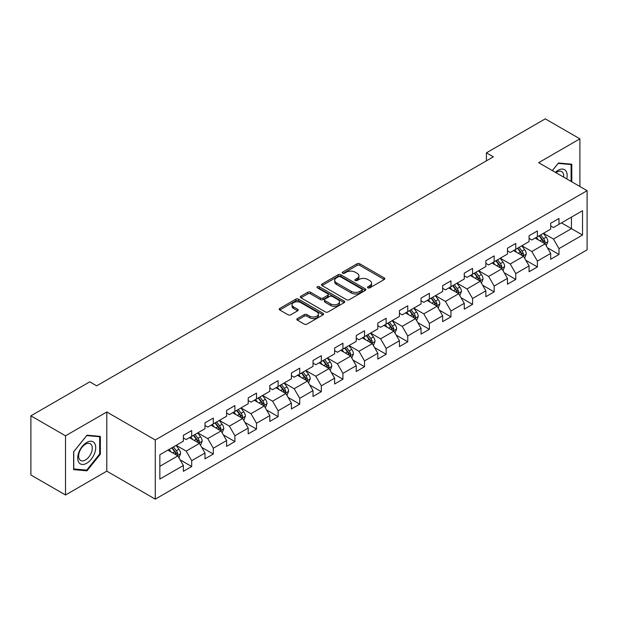 <?xml version="1.0" encoding="UTF-8"?>
<svg xmlns="http://www.w3.org/2000/svg" width="618" height="618" viewBox="0 0 618 618"><rect width="100%" height="100%" fill="white"/><g stroke="black" fill="none" stroke-linecap="round" stroke-linejoin="round"><path stroke-width="0.93" d="M367.903 287.834A1.344 0.78 0 0 0 369.803 287.834L384.249 279.49A1.924 1.112 0 0 0 384.813 278.71A1.924 1.112 0 0 0 384.249 277.922L359.776 263.793A1.924 1.112 0 0 0 357.057 263.793L342.611 272.136A1.344 0.78 0 0 0 342.217 272.685A1.344 0.78 0 0 0 342.611 273.233A1.344 0.78 0 0 0 344.52 273.233L346.389 272.159A6.149 3.553 0 0 1 355.087 272.159L357.127 273.334A6.149 3.553 0 0 1 358.927 275.844A6.149 3.553 0 0 1 357.127 278.355L355.257 279.436A1.344 0.78 0 0 0 354.863 279.985A1.344 0.78 0 0 0 355.257 280.533A1.344 0.78 0 0 0 357.158 280.533L359.027 279.452A6.149 3.553 0 0 1 367.733 279.452L369.773 280.634A6.149 3.553 0 0 1 371.572 283.144A6.149 3.553 0 0 1 369.773 285.655L367.903 286.737A1.344 0.78 0 0 0 367.509 287.285A1.344 0.78 0 0 0 367.903 287.834L367.903 286.737M297.382 318.579A1.924 1.112 0 0 0 296.818 319.367A1.924 1.112 0 0 0 297.382 320.147L304.241 324.11A1.924 1.112 0 0 0 306.961 324.11L323.005 314.856A1.924 1.112 0 0 0 323.569 314.068A1.924 1.112 0 0 0 323.005 313.28L298.533 299.158A1.924 1.112 0 0 0 295.813 299.158L279.776 308.413A1.924 1.112 0 0 0 279.212 309.201A1.924 1.112 0 0 0 279.776 309.989L288.065 314.771A1.924 1.112 0 0 0 290.784 314.771L297.652 310.808A1.924 1.112 0 0 0 298.216 310.027A1.924 1.112 0 0 0 297.652 309.239L293.542 306.868A5.145 2.966 0 0 1 292.036 304.767A5.145 2.966 0 0 1 295.211 302.024A5.145 2.966 0 0 1 300.811 302.666L316.918 311.966A5.145 2.966 0 0 1 318.424 314.068A5.145 2.966 0 0 1 315.25 316.81A5.145 2.966 0 0 1 309.649 316.169L306.961 314.616A1.924 1.112 0 0 0 304.241 314.616L297.382 318.579L297.382 320.147M106.798 411.99L65.523 435.814L30.9 415.829L30.9 474.995L65.523 494.987L106.798 471.155L155.272 499.143L155.272 439.977L106.798 411.99L106.798 471.155M579.9 186.505L579.9 138.841L538.626 162.673L587.1 190.661L155.272 439.977M579.9 138.841L545.277 118.857L486.412 152.839L486.412 160.834M30.9 415.829L89.764 381.847L96.686 385.841L493.342 156.833L486.412 152.839M346.52 299.707A1.924 1.112 0 0 0 349.24 299.707L365.284 290.445A1.924 1.112 0 0 0 365.848 289.657A1.924 1.112 0 0 0 365.284 288.876L340.812 274.747A1.924 1.112 0 0 0 338.092 274.747L322.055 284.01A1.924 1.112 0 0 0 321.491 284.79A1.924 1.112 0 0 0 322.055 285.578L346.52 299.707M317.899 288.127A1.344 0.78 0 0 1 319.267 288.312L319.267 286.713L344.141 301.074A1.924 1.112 0 0 1 344.705 301.862A1.924 1.112 0 0 1 344.141 302.65L328.104 311.912A1.924 1.112 0 0 1 325.385 311.912L300.912 297.783L307.779 293.851L307.779 292.244L300.912 296.215A1.924 1.112 0 0 0 300.348 296.995A1.924 1.112 0 0 0 300.912 297.783L300.912 296.215M307.779 293.851A1.924 1.112 0 0 1 310.499 293.851L310.499 292.244A1.924 1.112 0 0 0 307.779 292.244M310.499 292.244L320.425 297.976A1.924 1.112 0 0 0 323.137 297.976L327.694 295.35A1.924 1.112 0 0 0 328.258 294.562A1.924 1.112 0 0 0 327.694 293.782L317.366 287.81A1.344 0.78 0 0 1 316.972 287.262A1.344 0.78 0 0 1 317.799 286.543A1.344 0.78 0 0 1 319.267 286.713M155.272 499.143L587.1 249.826L587.1 190.661M180.132 459.846L191.696 466.52L191.696 460.68L204.991 453.009L204.991 458.842L213.303 454.045L213.303 448.212L226.597 440.534L226.597 446.374L234.902 441.576L234.902 435.736L248.197 428.058L248.197 433.898L256.509 429.101L256.509 423.26L269.803 415.59L269.803 421.422L278.115 416.625L278.115 410.792L291.41 403.114L291.41 408.954L299.722 404.149L299.722 398.316L313.017 390.638L313.017 396.478L321.329 391.681L321.329 385.841L334.624 378.162L334.624 384.002L342.928 379.205L342.928 373.365L356.231 365.694L356.231 371.526L364.535 366.729L364.535 360.897L377.83 353.218L377.83 359.058L386.142 354.261L386.142 348.421L399.437 340.742L399.437 346.582L407.749 341.785L407.749 335.945L421.043 328.274L421.043 334.106L429.355 329.309L429.355 323.477L442.65 315.798L442.65 321.63L450.955 316.833L450.955 311.001L464.257 303.322L464.257 309.162L472.561 304.365L472.561 298.525L485.856 290.846L485.856 296.686L494.168 291.889L494.168 286.049L507.463 278.378L507.463 284.21L515.775 279.413L515.775 273.581L529.07 265.902L529.07 271.742L537.382 266.945L537.382 261.105L550.677 253.426L550.677 259.266L558.989 254.469L558.989 248.629L582.527 235.041L582.527 210.73L571.449 217.127L571.449 228.637L582.527 235.041M191.696 466.52L183.384 471.318L183.384 465.485L159.838 479.074L159.838 454.763L183.384 441.175L183.384 435.335L191.696 430.537L191.696 436.378L204.991 428.699L204.991 422.866L213.303 418.062L213.303 423.902L226.597 416.223L226.597 410.391L234.902 405.593L234.902 411.426L248.197 403.755L248.197 397.915L256.509 393.118L256.509 398.958L269.803 391.279L269.803 385.439L278.115 380.642L278.115 386.482L291.41 378.803L291.41 372.971L299.722 368.173L299.722 374.006L313.017 366.335L313.017 360.495L321.329 355.698L321.329 361.53L334.624 353.859L334.624 348.019L342.928 343.222L342.928 349.062L356.231 341.383L356.231 335.543L364.535 330.746L364.535 336.586L377.83 328.907L377.83 323.075L386.142 318.278L386.142 324.11L399.437 316.439L399.437 310.599L407.749 305.802L407.749 311.642L421.043 303.963L421.043 298.123L429.355 293.326L429.355 299.166L442.65 291.487L442.65 285.655L450.955 280.85L450.955 286.69L464.257 279.012L464.257 273.179L472.561 268.382L472.561 274.214L485.856 266.543L485.856 260.703L494.168 255.906L494.168 261.746L507.463 254.068L507.463 248.227L515.775 243.43L515.775 249.27L529.07 241.592L529.07 235.759L537.382 230.962L537.382 236.794L550.677 229.124L550.677 223.283L558.989 218.486L558.989 224.319L582.527 210.73M189.479 437.652L199.452 443.415L186.157 451.086L176.184 445.331M183.384 437.977L186.157 439.576L191.696 436.378M186.157 451.086L191.696 460.68M199.452 443.415L204.991 453.009M211.086 425.184L221.059 430.939L207.756 438.618L197.791 432.855M204.991 425.501L207.756 427.1L213.303 423.902M207.756 438.618L213.303 448.212M221.059 430.939L226.597 440.534M232.685 412.708L242.658 418.463L229.363 426.142L219.39 420.387M226.597 413.025L229.363 414.624L234.902 411.426M229.363 426.142L234.902 435.736M242.658 418.463L248.197 428.058M254.292 400.232L264.265 405.995L250.97 413.666L240.997 407.911M248.197 400.557L250.97 402.156L256.509 398.958M250.97 413.666L256.509 423.26M264.265 405.995L269.803 415.59M275.898 387.764L285.871 393.519L272.577 401.19L262.604 395.435M269.803 388.081L272.577 389.68L278.115 386.482M272.577 401.19L278.115 410.792M285.871 393.519L291.41 403.114M297.505 375.288L307.478 381.043L294.183 388.722L284.21 382.959M291.41 375.605L294.183 377.204L299.722 374.006M294.183 388.722L299.722 398.316M307.478 381.043L313.017 390.638M319.112 362.812L329.085 368.567L315.783 376.246L305.817 370.491M313.017 363.129L315.783 364.728L321.329 361.53M315.783 376.246L321.329 385.841M329.085 368.567L334.624 378.162M340.719 350.336L350.684 356.099L337.389 363.77L327.416 358.015M334.624 350.661L337.389 352.26L342.928 349.062M337.389 363.77L342.928 373.365M350.684 356.099L356.231 365.694M362.318 337.868L372.291 343.623L358.996 351.302L349.023 345.539M356.231 338.185L358.996 339.784L364.535 336.586M358.996 351.302L364.535 360.897M372.291 343.623L377.83 353.218M383.925 325.392L393.898 331.148L380.603 338.826L370.63 333.071M377.83 325.709L380.603 327.308L386.142 324.11M380.603 338.826L386.142 348.421M393.898 331.148L399.437 340.742M405.532 312.917L415.505 318.672L402.21 326.35L392.237 320.595M399.437 313.241L402.21 314.84L407.749 311.642M402.21 326.35L407.749 335.945M415.505 318.672L421.043 328.274M427.138 300.441L437.111 306.204L423.817 313.874L413.844 308.119M421.043 300.765L423.817 302.364L429.355 299.166M423.817 313.874L429.355 323.477M437.111 306.204L442.65 315.798M448.745 287.973L458.71 293.728L445.416 301.406L435.443 295.643M442.65 288.289L445.416 289.888L450.955 286.69M445.416 301.406L450.955 311.001M458.71 293.728L464.257 303.322M470.344 275.497L480.317 281.252L467.023 288.93L457.05 283.175M464.257 275.813L467.023 277.412L472.561 274.214M467.023 288.93L472.561 298.525M480.317 281.252L485.856 290.846M491.951 263.021L501.924 268.784L488.629 276.455L478.656 270.699M485.856 263.345L488.629 264.944L494.168 261.746M488.629 276.455L494.168 286.049M501.924 268.784L507.463 278.378M513.558 250.553L523.531 256.308L510.236 263.986L500.263 258.224M507.463 250.869L510.236 252.468L515.775 249.27M510.236 263.986L515.775 273.581M523.531 256.308L529.07 265.902M535.165 238.077L545.138 243.832L531.843 251.511L521.87 245.755M529.07 238.394L531.843 239.993L537.382 236.794M531.843 251.511L537.382 261.105M545.138 243.832L550.677 253.426M561.476 222.882L571.449 228.637L553.442 239.035L543.477 233.28M550.677 225.925L553.442 227.524L558.989 224.319M553.442 239.035L558.989 248.629M65.523 435.814L65.523 494.987M159.838 466.281L177.845 455.883L167.872 450.128M177.845 455.883L183.384 465.485M547.424 247.795L558.989 254.469M525.818 260.263L537.382 266.945M504.211 272.739L515.775 279.413M482.604 285.215L494.168 291.889M460.997 297.683L472.561 304.365M439.39 310.159L450.955 316.833M417.791 322.635L429.355 329.309M396.184 335.111L407.749 341.785M374.578 347.579L386.142 354.261M352.971 360.055L364.535 366.729M331.364 372.53L342.928 379.205M309.765 384.999L321.329 391.681M288.158 397.474L299.722 404.149M266.551 409.95L278.115 416.625M244.944 422.426L256.509 429.101M223.337 434.894L234.902 441.576M201.738 447.37L213.303 454.045M571.797 181.823L571.797 164.195L558.433 163.005L552.337 170.591M73.627 469.634L86.991 470.831L100.355 454.199L100.355 436.385L86.991 435.188L73.627 451.812L73.627 469.634M99.66 453.805L100.355 454.199M85.578 470.012L86.991 470.831M368.436 288.027L369.773 287.254A6.149 3.553 0 0 0 371.572 284.743L371.572 283.144M358.927 275.844L358.927 277.443A6.149 3.553 0 0 1 357.127 279.954L355.798 280.726M384.218 279.506L359.776 265.4A1.924 1.112 0 0 0 357.057 265.4L343.152 273.426M365.253 290.46L340.812 276.346A1.924 1.112 0 0 0 338.092 276.346L322.078 285.593M361.885 290.205A1.344 0.78 0 0 0 362.279 289.657A1.344 0.78 0 0 0 361.885 289.108L340.402 276.709A1.344 0.78 0 0 0 338.502 276.709L336.532 277.845A6.149 3.553 0 0 0 334.732 280.356A6.149 3.553 0 0 0 336.532 282.866L351.209 291.348A6.149 3.553 0 0 0 359.915 291.348L361.885 290.205L361.885 291.804A1.344 0.78 0 0 0 362.279 291.256L362.279 289.657M334.732 280.356L334.732 281.955A6.149 3.553 0 0 0 336.532 284.465L336.532 282.866M361.885 291.804L359.915 292.947A6.149 3.553 0 0 1 351.209 292.947L336.532 284.465M310.499 293.851L320.425 299.575A1.924 1.112 0 0 0 323.137 299.575L327.694 296.949A1.924 1.112 0 0 0 328.258 296.161L328.258 294.562M319.267 288.312L344.118 302.666M330.723 303.925A5.145 2.966 0 0 0 336.323 304.566A5.145 2.966 0 0 0 339.498 301.823A5.145 2.966 0 0 0 337.992 299.722L332.314 296.447A1.924 1.112 0 0 0 329.595 296.447L325.045 299.073A1.924 1.112 0 0 0 324.481 299.861A1.924 1.112 0 0 0 325.045 300.649L330.723 303.925L330.723 305.524A5.145 2.966 0 0 0 336.323 306.165A5.145 2.966 0 0 0 339.498 303.423L339.498 301.823M324.481 299.861L324.481 301.46A1.924 1.112 0 0 0 325.045 302.248L325.045 300.649M330.723 305.524L325.045 302.248M318.424 314.068L318.424 315.667A5.145 2.966 0 0 1 315.25 318.409A5.145 2.966 0 0 1 309.649 317.768L306.961 316.215A1.924 1.112 0 0 0 304.241 316.215L297.405 320.163M292.036 304.767L292.036 306.366A5.145 2.966 0 0 0 293.542 308.467L293.542 306.868M297.652 309.239L297.652 310.808L293.542 308.467M322.982 314.863L298.533 300.757A1.924 1.112 0 0 0 295.813 300.757L279.799 310.004M546.227 245.725L547.88 241.576A5.191 2.997 -120 0 0 546.219 237.157L543.361 233.341M538.378 239.931L536.439 237.343M544.334 243.368L545.076 241.8A5.191 2.997 -120 0 0 543.593 238.679L540.735 234.863M539.429 235.612L542.604 239.846A2.642 1.53 60 0 1 543.083 240.649L545.076 241.8M539.066 235.821L541.924 239.637A5.191 2.997 60 0 1 543.415 242.758M570.244 164.056L571.102 164.558L571.102 181.422M552.361 170.607L558.154 163.399L571.102 164.558M566.721 178.896A12.731 7.346 120 0 0 564.52 169.641A12.731 7.346 120 0 0 555.404 172.36M563.647 177.119A9.641 5.562 120 0 0 561.708 171.588A9.641 5.562 120 0 0 555.961 172.677M86.713 463.245A12.731 7.346 120 0 0 95.713 447.648A12.731 7.346 120 0 0 86.713 442.449A12.731 7.346 120 0 0 77.713 458.046A12.731 7.346 120 0 0 86.713 463.245M85.454 459.993A9.641 5.562 120 0 0 91.75 451.495A9.641 5.562 120 0 0 90.274 443.77A9.641 5.562 120 0 0 85.454 444.249A9.641 5.562 120 0 0 79.158 452.739A9.641 5.562 120 0 0 80.634 460.464A9.641 5.562 120 0 0 85.454 459.993M73.766 451.688L86.713 435.582L99.66 436.741L99.66 454.006L86.713 470.113L73.766 468.954L73.735 451.673M98.803 436.246L99.66 436.741M524.628 258.2L526.273 254.052A5.191 2.997 -120 0 0 524.612 249.633L521.754 245.817M516.772 252.407L514.833 249.811M522.728 255.844L523.469 254.276A5.191 2.997 -120 0 0 521.986 251.147L519.128 247.331M517.822 248.088L520.997 252.322A2.642 1.53 60 0 1 521.476 253.125L523.469 254.276M517.467 248.297L520.325 252.113A5.191 2.997 60 0 1 521.808 255.234M503.021 270.676L504.667 266.528A5.191 2.997 -120 0 0 503.013 262.102L500.155 258.293M495.172 264.883L493.226 262.287M501.121 268.32L501.862 266.744A5.191 2.997 -120 0 0 500.379 263.623L497.521 259.807M496.223 260.557L499.39 264.79A2.642 1.53 60 0 1 499.869 265.593L501.862 266.744M495.86 260.765L498.718 264.581A5.191 2.997 60 0 1 500.201 267.702M481.414 283.152L483.06 278.996A5.191 2.997 -120 0 0 481.407 274.577L478.548 270.761M473.566 277.351L471.619 274.763M479.514 280.788L480.256 279.22A5.191 2.997 -120 0 0 478.772 276.099L475.914 272.283M474.616 273.032L477.784 277.266A2.642 1.53 60 0 1 478.262 278.069L480.256 279.22M474.253 273.241L477.111 277.057A5.191 2.997 60 0 1 478.595 280.178M459.807 295.62L461.453 291.472A5.191 2.997 -120 0 0 459.8 287.053L456.941 283.237M451.959 289.827L450.02 287.239M457.907 293.264L458.656 291.696A5.191 2.997 -120 0 0 457.165 288.575L454.307 284.759M453.009 285.508L456.177 289.742A2.642 1.53 60 0 1 456.663 290.545L458.656 291.696M452.646 285.717L455.505 289.533A5.191 2.997 60 0 1 456.996 292.654M438.201 308.096L439.854 303.948A5.191 2.997 -120 0 0 438.193 299.529L435.335 295.713M430.352 302.302L428.413 299.707M436.308 305.74L437.05 304.164A5.191 2.997 -120 0 0 435.566 301.043L432.7 297.227M431.403 297.984L434.578 302.217A2.642 1.53 60 0 1 435.057 303.021L437.05 304.164M431.04 298.193L433.898 302.009A5.191 2.997 60 0 1 435.389 305.13M416.594 320.572L418.247 316.424A5.191 2.997 -120 0 0 416.586 311.997L413.728 308.181M408.745 314.778L406.806 312.183M414.701 318.208L415.443 316.64A5.191 2.997 -120 0 0 413.96 313.519L411.101 309.703M409.796 310.452L412.971 314.686A2.642 1.53 60 0 1 413.45 315.489L415.443 316.64M409.44 310.661L412.299 314.477A5.191 2.997 60 0 1 413.782 317.598M394.995 333.048L396.64 328.892A5.191 2.997 -120 0 0 394.987 324.473L392.121 320.657M387.138 327.246L385.199 324.659M393.094 330.684L393.836 329.116A5.191 2.997 -120 0 0 392.353 325.995L389.494 322.179M388.197 322.928L391.364 327.161A2.642 1.53 60 0 1 391.843 327.965L393.836 329.116M387.834 323.137L390.692 326.953A5.191 2.997 60 0 1 392.175 330.074M373.388 345.516L375.033 341.368A5.191 2.997 -120 0 0 373.38 336.949L370.522 333.133M365.539 339.722L363.593 337.127M371.488 343.16L372.229 341.592A5.191 2.997 -120 0 0 370.746 338.471L367.888 334.655M366.59 335.404L369.757 339.637A2.642 1.53 60 0 1 370.236 340.441L372.229 341.592M366.227 335.613L369.085 339.429A5.191 2.997 60 0 1 370.568 342.55M351.781 357.992L353.426 353.844A5.191 2.997 -120 0 0 351.773 349.425L348.915 345.609M343.932 352.198L341.986 349.603M349.881 355.636L350.63 354.06A5.191 2.997 -120 0 0 349.139 350.939L346.281 347.123M344.983 347.872L348.15 352.106A2.642 1.53 60 0 1 348.637 352.909L350.63 354.06M344.62 348.081L347.478 351.897A5.191 2.997 60 0 1 348.961 355.026M330.174 370.468L331.82 366.312A5.191 2.997 -120 0 0 330.166 361.893L327.308 358.077M322.326 364.666L320.387 362.078M328.282 368.104L329.023 366.536A5.191 2.997 -120 0 0 327.532 363.415L324.674 359.599M323.376 360.348L326.551 364.581A2.642 1.53 60 0 1 327.03 365.385L329.023 366.536M323.013 360.557L325.871 364.373A5.191 2.997 60 0 1 327.362 367.494M308.567 382.936L310.221 378.788A5.191 2.997 -120 0 0 308.56 374.369L305.701 370.553M300.719 377.142L298.78 374.554M306.675 380.58L307.416 379.012A5.191 2.997 -120 0 0 305.933 375.891L303.075 372.075M301.769 372.824L304.944 377.057A2.642 1.53 60 0 1 305.423 377.861L307.416 379.012M301.406 373.033L304.272 376.849A5.191 2.997 60 0 1 305.755 379.97M286.968 395.412L288.614 391.264A5.191 2.997 -120 0 0 286.953 386.845L284.095 383.029M279.112 389.618L277.173 387.022M285.068 393.056L285.81 391.488A5.191 2.997 -120 0 0 284.326 388.359L281.468 384.543M280.163 385.3L283.338 389.533A2.642 1.53 60 0 1 283.816 390.337L285.81 391.488M279.807 385.508L282.665 389.325A5.191 2.997 60 0 1 284.149 392.445M265.361 407.888L267.007 403.739A5.191 2.997 -120 0 0 265.354 399.313L262.495 395.505M257.513 402.094L255.566 399.498M263.461 405.524L264.203 403.956A5.191 2.997 -120 0 0 262.72 400.835L259.861 397.019M258.563 397.768L261.731 402.001A2.642 1.53 60 0 1 262.21 402.805L264.203 403.956M258.2 397.977L261.059 401.793A5.191 2.997 60 0 1 262.542 404.914M243.755 420.364L245.4 416.208A5.191 2.997 -120 0 0 243.747 411.789L240.889 407.973M235.906 414.562L233.959 411.974M241.854 418L242.604 416.432A5.191 2.997 -120 0 0 241.113 413.311L238.254 409.495M236.957 410.244L240.124 414.477A2.642 1.53 60 0 1 240.611 415.281L242.604 416.432M236.594 410.452L239.452 414.269A5.191 2.997 60 0 1 240.935 417.389M222.148 432.832L223.793 428.683A5.191 2.997 -120 0 0 222.14 424.265L219.282 420.449M214.299 427.038L212.36 424.45M220.255 430.476L220.997 428.907A5.191 2.997 -120 0 0 219.506 425.787L216.648 421.97M215.35 422.72L218.525 426.953A2.642 1.53 60 0 1 219.004 427.756L220.997 428.907M214.987 422.928L217.845 426.744A5.191 2.997 60 0 1 219.336 429.865M200.541 445.308L202.194 441.159A5.191 2.997 -120 0 0 200.533 436.741L197.675 432.924M192.692 439.514L190.753 436.918M198.648 442.951L199.39 441.376A5.191 2.997 -120 0 0 197.907 438.255L195.049 434.439M193.743 435.196L196.918 439.429A2.642 1.53 60 0 1 197.397 440.225L199.39 441.376M193.38 435.404L196.238 439.22A5.191 2.997 60 0 1 197.729 442.341M178.942 457.784L180.587 453.635A5.191 2.997 -120 0 0 178.926 449.209L176.068 445.393M171.086 451.982L169.147 449.394M177.042 455.42L177.783 453.851A5.191 2.997 -120 0 0 176.3 450.731L173.442 446.914M172.136 447.664L175.311 451.897A2.642 1.53 60 0 1 175.79 452.7L177.783 453.851M171.781 447.872L174.639 451.688A5.191 2.997 60 0 1 176.122 454.809M369.773 287.254L369.773 285.655M355.257 280.533L355.257 279.436M357.127 279.954L357.127 278.355M342.611 273.233L342.611 272.136M357.057 265.4L357.057 263.793M359.776 265.4L359.776 263.793M384.249 279.49L384.249 277.922M322.055 285.578L322.055 284.01M338.092 276.346L338.092 274.747M340.812 276.346L340.812 274.747M365.284 290.445L365.284 288.876M351.209 292.947L351.209 291.348M359.915 292.947L359.915 291.348M320.425 299.575L320.425 297.976M323.137 299.575L323.137 297.976M327.694 296.949L327.694 295.35M344.141 302.65L344.141 301.074M304.241 316.215L304.241 314.616M306.961 316.215L306.961 314.616M309.649 317.768L309.649 316.169M279.776 309.989L279.776 308.413M295.813 300.757L295.813 299.158M298.533 300.757L298.533 299.158M323.005 314.856L323.005 313.28M544.62 243.538L547.842 241.677M543.593 238.679L546.219 237.157M539.9 240.811L541.924 239.637M523.021 256.014L526.235 254.152M521.986 251.147L524.612 249.633M518.293 253.28L520.325 252.113M501.414 268.482L504.636 266.628M500.379 263.623L503.013 262.102M496.687 265.755L498.718 264.581M479.807 280.958L483.029 279.097M478.772 276.099L481.407 274.577M475.08 278.231L477.111 277.057M458.201 293.434L461.422 291.572M457.165 288.575L459.8 287.053M453.473 290.707L455.505 289.533M436.594 305.902L439.815 304.048M435.566 301.043L438.193 299.529M431.874 303.175L433.898 302.009M414.995 318.378L418.208 316.524M413.96 313.519L416.586 311.997M410.267 315.651L412.299 314.477M393.388 330.854L396.609 328.992M392.353 325.995L394.987 324.473M388.66 328.127L390.692 326.953M371.781 343.33L375.002 341.468M370.746 338.471L373.38 336.949M367.053 340.595L369.085 339.429M350.174 355.798L353.396 353.944M349.139 350.939L351.773 349.425M345.447 353.071L347.478 351.897M328.567 368.274L331.789 366.412M327.532 363.415L330.166 361.893M323.847 365.547L325.871 364.373M306.961 380.75L310.182 378.888M305.933 375.891L308.56 374.369M302.241 378.023L304.272 376.849M285.361 393.226L288.575 391.364M284.326 388.359L286.953 386.845M280.634 390.491L282.665 389.325M263.755 405.694L266.976 403.84M262.72 400.835L265.354 399.313M259.027 402.967L261.059 401.793M242.148 418.17L245.369 416.308M241.113 413.311L243.747 411.789M237.42 415.443L239.452 414.269M220.541 430.646L223.762 428.784M219.506 425.787L222.14 424.265M215.813 427.919L217.845 426.744M198.934 443.114L202.156 441.26M197.907 438.255L200.533 436.741M194.214 440.387L196.238 439.22M177.335 455.59L180.549 453.728M176.3 450.731L178.926 449.209M172.607 452.863L174.639 451.688"/></g></svg>
